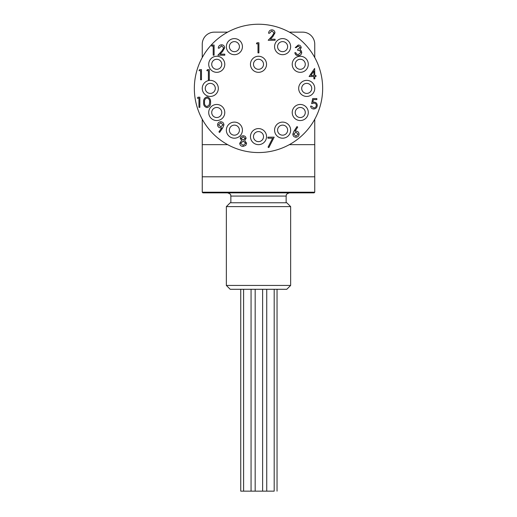 <?xml version="1.0" encoding="UTF-8"?>
<svg xmlns="http://www.w3.org/2000/svg" width="517" height="517" viewBox="0 0 517 517"><rect width="100%" height="100%" fill="white"/><g stroke="black" fill="none" stroke-linecap="round" stroke-linejoin="round"><path stroke-width="0.78" d="M290.644 206.619L286.786 202.761L230.214 202.761L226.356 206.619L290.644 206.619L290.644 285.436L226.356 285.436L226.356 206.619M226.356 285.436L230.214 289.294L286.786 289.294L290.644 285.436M240.748 289.294L240.748 491.15L274.184 491.15L274.184 289.294M262.623 491.15L262.623 289.294M277.041 491.15L277.041 289.294M251.062 491.15L251.062 289.294M194.34 88.401A64.16 64.16 0 0 0 290.58 143.959A64.16 64.16 0 0 0 290.58 32.836A64.16 64.16 0 0 0 194.34 88.401M266.533 64.289A8.033 8.033 0 0 1 254.48 71.249A8.033 8.033 0 0 1 254.48 57.335A8.033 8.033 0 0 1 266.533 64.289M266.533 136.611A8.033 8.033 0 0 1 254.48 143.571A8.033 8.033 0 0 1 254.48 129.657A8.033 8.033 0 0 1 266.533 136.611M242.428 130.155A8.033 8.033 0 0 1 228.236 135.318A8.033 8.033 0 0 1 231.642 122.6A8.033 8.033 0 0 1 242.428 130.155M224.779 112.506A8.033 8.033 0 0 1 209.191 115.252A8.033 8.033 0 0 1 215.35 104.596A8.033 8.033 0 0 1 224.779 112.506M218.323 88.401A8.033 8.033 0 0 1 210.283 96.433A8.033 8.033 0 0 1 202.25 88.401A8.033 8.033 0 0 1 210.283 80.361A8.033 8.033 0 0 1 218.323 88.401M224.779 64.289A8.033 8.033 0 0 1 212.726 71.249A8.033 8.033 0 0 1 212.726 57.335A8.033 8.033 0 0 1 224.779 64.289M242.428 46.646A8.033 8.033 0 0 1 227.435 50.66A8.033 8.033 0 0 1 232.314 38.885A8.033 8.033 0 0 1 242.428 46.646M290.644 46.646A8.033 8.033 0 0 1 280.524 54.408A8.033 8.033 0 0 1 275.645 42.627A8.033 8.033 0 0 1 290.644 46.646M308.294 64.289A8.033 8.033 0 0 1 296.235 71.249A8.033 8.033 0 0 1 296.235 57.335A8.033 8.033 0 0 1 308.294 64.289M314.75 88.401A8.033 8.033 0 0 1 306.717 96.433A8.033 8.033 0 0 1 298.677 88.401A8.033 8.033 0 0 1 306.717 80.361A8.033 8.033 0 0 1 314.75 88.401M308.294 112.506A8.033 8.033 0 0 1 298.858 120.422A8.033 8.033 0 0 1 292.706 109.759A8.033 8.033 0 0 1 308.294 112.506M290.644 130.155A8.033 8.033 0 0 1 279.859 137.703A8.033 8.033 0 0 1 276.453 124.991A8.033 8.033 0 0 1 290.644 130.155M253.866 62.337A5.028 5.028 0 0 1 260.452 59.662A5.028 5.028 0 0 1 263.134 66.241A5.028 5.028 0 0 1 256.548 68.923A5.028 5.028 0 0 1 253.866 62.337A5.028 5.028 0 0 1 260.452 59.662A5.028 5.028 0 0 1 263.134 66.241A5.028 5.028 0 0 1 256.548 68.923A5.028 5.028 0 0 1 253.866 62.337M263.037 134.439A5.028 5.028 0 0 1 260.671 141.147A5.028 5.028 0 0 1 253.963 138.789A5.028 5.028 0 0 1 256.329 132.081A5.028 5.028 0 0 1 263.037 134.439A5.028 5.028 0 0 1 260.671 141.147A5.028 5.028 0 0 1 253.963 138.789A5.028 5.028 0 0 1 256.329 132.081A5.028 5.028 0 0 1 263.037 134.439M239.403 130.536A5.028 5.028 0 0 1 234.007 135.163A5.028 5.028 0 0 1 229.38 129.767A5.028 5.028 0 0 1 234.776 125.14A5.028 5.028 0 0 1 239.403 130.536A5.028 5.028 0 0 1 234.007 135.163A5.028 5.028 0 0 1 229.38 129.767A5.028 5.028 0 0 1 234.776 125.14A5.028 5.028 0 0 1 239.403 130.536M220.895 115.349A5.028 5.028 0 0 1 213.902 116.655A5.028 5.028 0 0 1 212.597 109.669A5.028 5.028 0 0 1 219.583 108.357A5.028 5.028 0 0 1 220.895 115.349A5.028 5.028 0 0 1 213.902 116.655A5.028 5.028 0 0 1 212.597 109.669A5.028 5.028 0 0 1 219.583 108.357A5.028 5.028 0 0 1 220.895 115.349M212.455 92.931A5.028 5.028 0 0 1 205.753 90.572A5.028 5.028 0 0 1 208.112 83.864A5.028 5.028 0 0 1 214.82 86.229A5.028 5.028 0 0 1 212.455 92.931A5.028 5.028 0 0 1 205.753 90.572A5.028 5.028 0 0 1 208.112 83.864A5.028 5.028 0 0 1 214.82 86.229A5.028 5.028 0 0 1 212.455 92.931M216.358 69.304A5.028 5.028 0 0 1 211.731 63.908A5.028 5.028 0 0 1 217.134 59.281A5.028 5.028 0 0 1 221.754 64.677A5.028 5.028 0 0 1 216.358 69.304A5.028 5.028 0 0 1 211.731 63.908A5.028 5.028 0 0 1 217.134 59.281A5.028 5.028 0 0 1 221.754 64.677A5.028 5.028 0 0 1 216.358 69.304M231.551 50.789A5.028 5.028 0 0 1 230.246 43.803A5.028 5.028 0 0 1 237.232 42.497A5.028 5.028 0 0 1 238.544 49.483A5.028 5.028 0 0 1 231.551 50.789A5.028 5.028 0 0 1 230.246 43.803A5.028 5.028 0 0 1 237.232 42.497A5.028 5.028 0 0 1 238.544 49.483A5.028 5.028 0 0 1 231.551 50.789M277.597 46.259A5.028 5.028 0 0 1 282.993 41.631A5.028 5.028 0 0 1 287.62 47.028A5.028 5.028 0 0 1 282.224 51.655A5.028 5.028 0 0 1 277.597 46.259A5.028 5.028 0 0 1 282.993 41.631A5.028 5.028 0 0 1 287.62 47.028A5.028 5.028 0 0 1 282.224 51.655A5.028 5.028 0 0 1 277.597 46.259M296.105 61.452A5.028 5.028 0 0 1 303.098 60.146A5.028 5.028 0 0 1 304.403 67.132A5.028 5.028 0 0 1 297.417 68.438A5.028 5.028 0 0 1 296.105 61.452A5.028 5.028 0 0 1 303.098 60.146A5.028 5.028 0 0 1 304.403 67.132A5.028 5.028 0 0 1 297.417 68.438A5.028 5.028 0 0 1 296.105 61.452M304.545 83.864A5.028 5.028 0 0 1 311.247 86.229A5.028 5.028 0 0 1 308.888 92.931A5.028 5.028 0 0 1 302.18 90.572A5.028 5.028 0 0 1 304.545 83.864A5.028 5.028 0 0 1 311.247 86.229A5.028 5.028 0 0 1 308.888 92.931A5.028 5.028 0 0 1 302.18 90.572A5.028 5.028 0 0 1 304.545 83.864M300.642 107.491A5.028 5.028 0 0 1 305.269 112.893A5.028 5.028 0 0 1 299.866 117.521A5.028 5.028 0 0 1 295.246 112.118A5.028 5.028 0 0 1 300.642 107.491A5.028 5.028 0 0 1 305.269 112.893A5.028 5.028 0 0 1 299.866 117.521A5.028 5.028 0 0 1 295.246 112.118A5.028 5.028 0 0 1 300.642 107.491M285.449 126.006A5.028 5.028 0 0 1 286.754 132.992A5.028 5.028 0 0 1 279.768 134.304A5.028 5.028 0 0 1 278.456 127.311A5.028 5.028 0 0 1 285.449 126.006A5.028 5.028 0 0 1 286.754 132.992A5.028 5.028 0 0 1 279.768 134.304A5.028 5.028 0 0 1 278.456 127.311A5.028 5.028 0 0 1 285.449 126.006M258.5 192.86L202.89 192.86L202.25 192.221L314.75 192.221L314.11 192.86L258.5 192.86M314.75 57.542L314.75 44.236A12.085 12.085 0 0 0 302.665 32.151L289.358 32.151M227.642 32.151L214.335 32.151A12.085 12.085 0 0 0 202.25 44.236L202.25 57.542M314.75 119.253L314.75 144.65L289.358 144.65M227.642 144.65L202.25 144.65L202.25 192.221M202.25 119.253L202.25 144.65M314.75 144.65L314.75 176.795L202.25 176.795M256.432 43.79L257.027 42.749L258.907 42.749L258.907 52.902L257.996 52.902L257.996 43.79L256.432 43.79M271.852 30.891L269.499 33.237L268.588 33.237C268.756 31.175 269.855 30.044 271.897 29.85C273.771 29.992 274.792 30.994 274.966 32.875L272.911 36.513L270.372 39.227L275.096 39.227L275.096 40.268L268.194 40.268L272.136 36.067L274.055 32.952L271.852 30.891M298.27 46.058L296.144 47.616L295.233 47.616L298.257 45.011C299.983 45.102 300.972 45.981 301.224 47.654L300.041 49.742L301.14 50.608L301.747 52.417C301.495 54.479 300.325 55.571 298.231 55.694C296.331 55.59 295.201 54.589 294.845 52.695L295.756 52.695L296.551 54.104L298.251 54.653L300.836 52.501C300.461 50.957 299.414 50.246 297.708 50.356L297.708 49.309L300.312 47.648L298.27 46.058M312.682 98.573L316.843 98.573L316.843 99.613L313.392 99.613L312.843 102.288L314.039 102.088C316.055 102.269 317.121 103.374 317.238 105.41C317.076 107.626 315.9 108.822 313.696 108.99C311.925 108.848 310.891 107.898 310.594 106.127L311.505 106.127L313.748 107.95C315.325 107.807 316.184 106.948 316.326 105.371C316.184 103.917 315.364 103.167 313.877 103.129L311.635 103.652L312.682 98.573M267.929 138.207L267.929 137.167L274.178 137.167L268.84 147.584L268.052 147.151L272.633 138.207L267.929 138.207M197.391 98.236L197.985 97.196L199.866 97.196L199.866 107.349L198.955 107.349L198.955 98.236L197.391 98.236M199 70.667L199.594 69.627L201.475 69.627L201.475 79.786L200.564 79.786L200.564 70.667L199 70.667M206.813 70.667L207.407 69.627L209.288 69.627L209.288 79.786L208.377 79.786L208.377 70.667L206.813 70.667M211.634 46.084L212.228 45.044L214.109 45.044L214.109 55.203L213.198 55.203L213.198 46.084L211.634 46.084M221.541 45.826L219.189 48.171L218.277 48.171C218.445 46.11 219.551 44.979 221.586 44.785C223.46 44.921 224.488 45.929 224.656 47.803L222.601 51.448L220.061 54.162L224.785 54.162L224.785 55.203L217.883 55.203L221.825 50.996L223.745 47.887L221.541 45.826M314.633 68.444L314.814 75.482L315.99 75.482L315.99 76.522L314.814 76.522L314.814 78.862L313.903 78.862L313.903 76.522L309.088 76.522L314.633 68.444M313.903 75.482L313.903 71.068L310.879 75.482L313.903 75.482M297.004 126.568L297.708 127.124L295.026 131.228L296.073 131.131C297.921 131.292 298.923 132.294 299.091 134.136C298.91 136.055 297.85 137.095 295.911 137.251C294.031 137.076 293.003 136.049 292.835 134.155L293.973 131.202L297.004 126.568M293.746 134.194L295.963 136.204L298.18 134.194L295.886 132.171L293.746 134.194M244.644 140.521L246.609 143.215L245.84 145.322L243.145 146.44C241.09 146.369 239.946 145.329 239.707 143.299L241.71 140.521L240.231 138.369C240.502 136.708 241.491 135.842 243.203 135.758C244.896 135.861 245.859 136.74 246.086 138.394L244.644 140.521M240.618 143.332L243.152 145.393L245.698 143.235L243.216 141.096L240.618 143.332M241.142 138.382L243.19 140.055L245.174 138.362L243.152 136.798L241.142 138.382M219.635 132.423L218.911 131.919L221.735 127.789L220.662 127.867C218.781 127.725 217.747 126.723 217.554 124.855C217.754 122.93 218.827 121.889 220.785 121.747C222.704 121.909 223.758 122.949 223.932 124.868L222.762 127.848L219.635 132.423M223.021 124.804L220.74 122.787L218.465 124.804L220.837 126.827L223.021 124.804M203.64 102.276C203.343 99.393 204.473 97.61 207.039 96.931C209.631 97.597 210.794 99.38 210.542 102.276C210.8 105.171 209.631 106.948 207.039 107.614C204.48 106.935 203.349 105.158 203.64 102.276M207.071 106.573L209.249 104.828L209.631 102.276C209.863 100.033 209.01 98.598 207.071 97.978C205.107 98.592 204.273 100.02 204.551 102.276C204.273 104.524 205.107 105.953 207.071 106.573M286.14 202.761L286.14 196.079L230.86 196.079C230.201 195.258 232.275 194.65 227.642 192.86M286.14 196.079C286.799 195.258 284.725 194.65 289.358 192.86M230.86 202.761L230.86 196.079M255.165 289.294L255.165 491.15M243.604 289.294L243.604 491.15M266.733 289.294L266.733 491.15M314.75 176.795L314.75 192.221"/></g></svg>

